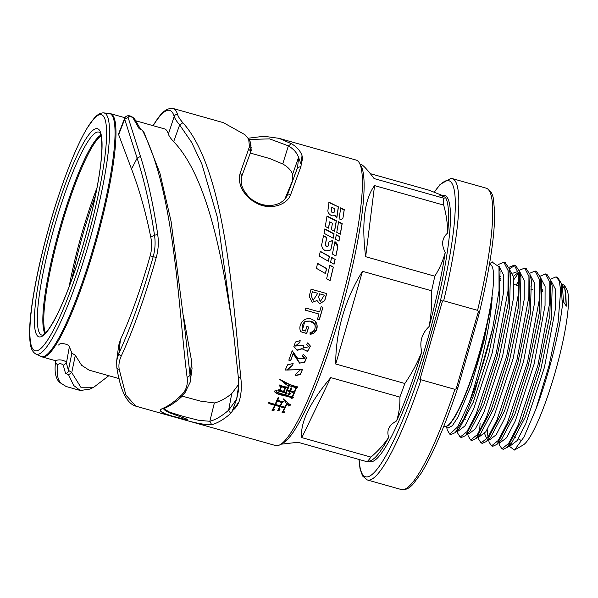 <?xml version="1.0" encoding="UTF-8"?>
<svg xmlns="http://www.w3.org/2000/svg" width="598" height="598" viewBox="0 0 598 598"><rect width="100%" height="100%" fill="white"/><g stroke="black" fill="none" stroke-linecap="round" stroke-linejoin="round"><path stroke-width="0.9" d="M251.25 147.803L250.27 144.41L240.194 173.024L239.327 176.851L239.424 181.082L240.478 185.5L242.467 189.94L245.307 194.171L248.895 197.998L253.118 201.257L257.775 203.783L262.731 205.495L265.587 205.757C259.472 204.68 253.948 201.758 249.007 196.996C242.698 189.977 240.015 184.789 241.928 175.775L251.227 150.532L250.435 142.189L248.686 139.11M292.16 181.448L292.609 174.265C291.091 170.273 287.795 166.842 282.734 163.972L269.601 158.507M292.609 174.265L298.574 157.386L300.988 164.114C302.371 160.944 302.723 158.111 302.02 155.622C300.39 150.883 296.87 146.914 291.45 143.722L278.945 138.317L263.987 136.269L248.133 138.228M238.766 384.723L236.644 399.113L232.473 410.505C235.328 408.516 237.503 405.638 238.991 401.886C241.211 395.151 241.846 387.392 240.889 378.594C233.175 301.28 225.192 169.227 182.853 122.754C179.968 119.361 178.226 116.655 177.621 114.622A148.311 24.226 -74.3 0 0 173.076 108.47L222.867 122.508M183.384 315.482L191.681 361.596L192.003 368.794M182.263 396.153L200.442 401.101L214.361 402.947C219.735 401.751 225.521 398.634 231.732 393.619L238.864 384.073M168.382 134.124L174.182 116.416C174.818 118.524 176.642 121.364 179.647 124.93L191.652 142.391L201.915 164.203L217.433 217.582L234.072 337.646L232.159 322.823L225.386 282.346C215.549 226.141 200.158 169.227 173.667 141.666C170.714 138.489 168.95 135.978 168.382 134.124A126.342 20.638 -74.3 0 0 167.903 132.749A126.342 20.638 -74.3 0 0 164.51 128.884L135.791 120.789M284.73 199.351L291.764 182.577M55.644 361.618L55.629 361.693C55.823 358.591 65.944 359.757 66.408 363.091L69.383 346.691L71.865 353.119L75.318 355.294L81.612 365.288L89.132 370.162L119.084 378.609M58.724 345.098C59.254 342.273 68.568 343.82 69.383 346.691M120.415 339.634L118.92 353.201L116.685 360.661L118.71 345.36L120.415 339.634A126.342 20.638 -74.3 0 0 122.687 334.618A126.342 20.638 -74.3 0 0 148.767 260.75A126.342 20.638 -74.3 0 0 150.165 255.832C151.877 249.613 152.071 243.356 150.748 237.07C145.8 212.395 139.386 189.716 131.53 169.032L118.658 134.67L118.681 133.631M369.332 461.521A138.273 22.582 -74.3 0 0 427.495 339.784A138.273 22.582 -74.3 0 0 445.532 195.8A138.273 22.582 -74.3 0 0 444.142 195.352L439.597 195.105L445.293 197.243L445.809 198.08A137.959 22.53 105.7 0 1 447.678 232.988C441.922 238.086 441.115 244.545 445.248 252.363A137.959 22.53 105.7 0 1 429.102 326.538C421.725 333.587 419.295 342.011 421.807 351.811A137.959 22.53 105.7 0 1 396.586 420.955C389.006 425.043 386.375 430.493 388.7 437.317A137.959 22.53 105.7 0 1 371.993 459.982L369.25 461.566M443.731 426.449L444.321 426.621A84.318 13.769 -74.3 0 0 485.927 328.04A84.318 13.769 -74.3 0 0 490.068 264.301L489.478 264.137M514.452 450.055L523.063 445.069A81.844 13.365 -74.3 0 0 554.839 373.429A81.844 13.365 -74.3 0 0 568.1 308.889A81.844 13.365 -74.3 0 0 566.859 289.686L564.639 285.597L566.313 306.169L562.823 300.854A90.089 14.711 105.7 0 1 548.216 371.889A90.089 14.711 105.7 0 1 535.83 409.346L523.923 437.123L514.452 450.055L509.623 446.474L509.384 445.241M541.676 291.338L542.595 289.768M550.571 279.131L556.02 276.889L559.235 280.843L560.685 290.493L558.031 322.733L549.061 365.557L535.83 409.346M562.823 300.854L562.068 300.644L561.305 283.273L557.538 277.33L556.275 276.971M540.136 276.194L545.585 273.944L549.786 282.256L549.726 302.7L537.953 365.229L517.89 425.679L508.659 443.432L501.916 448.851L499.547 445.114L498.926 442.393M503.232 449.21L507.418 447.319L522.248 419.273L538.678 368.674L549.824 315.452L550.878 280.327L546.856 274.318M529.701 273.256L535.15 271.006L539.359 279.348L539.291 299.845L527.488 362.433L507.433 422.793L498.216 440.509L491.489 445.914L489.119 442.169L488.499 439.448M492.797 446.272L496.983 444.381L511.843 416.268L528.273 365.632L539.396 312.47L540.442 277.382L536.428 271.38M519.273 270.311L524.715 268.061L528.931 276.411L528.856 296.907L517.053 359.495L497.005 419.848L487.789 437.564L481.054 442.976L478.684 439.231L478.064 436.51M480.097 423.287L479.603 431.046M482.362 443.335L486.555 441.444L501.386 413.39L517.816 362.784L528.961 309.57L530.015 274.445L525.993 268.435M518.459 273.204L514.018 279.416M499.808 279.819L500.862 278.01M508.838 267.373L514.287 265.123L518.488 273.406L518.429 293.91L506.708 356.214L486.585 416.881L477.391 434.582L470.626 440.031L468.167 435.912M471.934 440.39L476.12 438.498L490.98 410.385L507.41 359.749L518.533 306.587L519.58 271.507L515.558 265.497M515.02 265.437L509.227 268.913M498.306 264.525L503.852 262.186L508.061 270.528L507.994 291.024L496.19 353.612L476.143 413.973L466.918 431.689L460.191 437.093L457.821 433.348L457.201 430.627M461.499 437.452L465.693 435.561L480.545 407.447L496.975 356.812L508.098 303.649L509.145 268.562L505.131 262.552M448.059 427.959L452.342 425.739L457.926 417.21L471.089 385.531L483.984 341.204L492.176 297.595C490.24 327.256 479.618 372.748 469.071 402.865L457.776 426.763L449.756 434.148L447.311 430.052M451.086 434.514L455.25 432.616L463.854 418.802L473.855 394.658L492.685 328.392L499.046 290.725L498.986 266.783L492.199 262.126M469.071 402.865A90.089 14.711 -74.3 0 0 492.685 328.392M443.581 426.823L448.806 425.604L453.815 418.6A84.595 13.814 -74.3 0 0 492.176 297.595M453.815 418.6L448.821 425.597M458.472 430.889L464.885 425.963L473.564 409.219L492.266 352.693L503.314 293.753L503.367 274.632L499.113 266.566M498.979 266.783L500.055 271.47L499.053 304.823L488.618 354.764L473.197 402.327L459.451 428.332L455.25 432.616M468.907 433.834L475.335 428.878L484.036 412.082L502.746 355.459L513.749 296.63L513.802 277.554L509.548 269.511M500.735 276.141L499.853 277.375M510.483 274.407L509.496 307.686L499.091 357.567L483.655 405.212L469.886 431.27L465.685 435.561M479.334 436.772L485.763 431.816L494.464 415.019L513.181 358.396L524.184 299.568L524.229 280.492L519.983 272.449M518.354 272.561L513.562 276.127M512.815 273.256L517.33 271.686L518.279 272.157M519.58 271.507L520.918 277.345L519.931 310.631L509.518 360.512L494.083 408.15L480.321 434.208L476.12 438.498M487.213 429.573L488.02 437.228M489.769 439.709L496.183 434.783L504.862 418.039L523.564 361.513L534.612 302.573L534.664 283.452L530.411 275.386M516.111 285.052L519.004 280.821M530.015 274.445L531.353 280.29L530.351 313.644L519.916 363.584L504.495 411.147L490.749 437.153L486.548 441.436M486.839 438.88L484.552 433.483M500.197 442.655L506.633 437.699L515.327 420.902L534.044 364.287L545.047 305.451L545.092 286.375L540.846 278.332M532.033 284.962L530.957 286.479M540.442 277.382L541.781 283.228L540.786 316.581L530.351 366.522L514.93 414.085L501.184 440.091L496.983 444.381M510.632 445.592L517.046 440.666L525.724 423.922L544.427 367.396L555.475 308.456L555.535 289.335L551.281 281.269M550.878 280.327L552.216 286.165L551.229 319.452L540.816 369.332L525.38 416.97L511.611 443.028L509.698 444.546M566.284 306.116L565.686 290.643L561.515 284.155M562.583 288.834L563.525 301.923M561.358 283.474L564.639 285.597M442.393 301.355L443.679 300.801L477.585 310.355L478.385 311.498L456.192 388.79L454.906 389.343L420.999 379.79L420.2 378.646L442.393 301.355C441.451 298.35 439.836 302.917 439.552 304.367L419.422 374.512C418.884 375.903 417.838 380.627 420.2 378.646M456.192 388.79L458.023 387.22L458.539 385.538L478.677 315.393L479.125 313.718L478.385 311.498M370.319 173.659L429.058 190.216L441.436 195.105M280.955 444.209L297.998 442.273L367.112 461.753C369.101 461.858 369.796 461.581 369.183 460.931M388.7 437.317C383.968 444.426 378.056 451.019 370.947 457.104L301.833 437.624L330.769 377.615C320.386 389.889 312.702 401.183 307.716 411.484C302.782 421.762 300.816 430.478 301.833 437.624M367.112 461.753A145.568 23.778 -74.3 0 0 370.947 457.104M330.769 377.615L399.883 397.094C400.122 405.287 399.023 413.24 396.586 420.955M421.807 351.811C417.337 362.986 411.678 373.548 404.846 383.49L335.732 364.01L362.493 271.305L431.607 290.785C432.092 302.79 431.263 314.705 429.102 326.538M399.883 397.094A145.568 23.778 -74.3 0 0 404.846 383.49M445.248 252.363C442.998 260.848 439.508 268.794 434.783 276.186L365.67 256.706L374.572 185.612C369.579 192.257 366.312 201.661 364.765 213.83C363.255 226.044 363.554 240.336 365.67 256.706M431.607 290.785A145.568 23.778 -74.3 0 0 434.783 276.186M359.936 163.994L361.484 164.54C363.928 165.915 368.136 170.594 374.109 178.578L443.223 198.058C445.211 198.162 445.906 197.893 445.293 197.243M374.572 185.612L443.686 205.092C446.31 214.6 447.64 223.899 447.678 232.988M443.686 205.092A145.568 23.778 -74.3 0 0 443.223 198.058M362.493 271.305C353.769 285.291 347.102 300.226 342.497 316.118C337.93 332.025 335.672 347.984 335.732 364.01M280.111 444.695A148.311 24.226 105.7 0 0 330.881 337.324A148.311 24.226 105.7 0 0 362.403 185.53A148.311 24.226 -74.3 0 0 359.473 163.134L361.274 166.453A145.568 23.778 105.7 0 1 341.421 310.011A145.568 23.778 105.7 0 1 283.385 442.804L280.111 444.695A148.311 24.226 105.7 0 1 275.693 445.577L135.866 406.169L125.894 395.099L119.196 369.31C118.479 364.982 119.189 360.497 121.319 355.877A148.311 24.226 -74.3 0 0 156.242 257.499C158.35 249.942 158.836 242.295 157.708 234.551C153.693 206.175 147.945 180.133 140.463 156.422L128.107 117.455C128.899 115.84 130.551 116.034 133.07 118.038L139.192 128.772L142.331 130.259L143.714 132.031M359.473 163.134A148.311 24.226 -74.3 0 0 356.161 160.077L278.945 138.31M108.829 375.716L93.737 387.265L89.85 389.111L80.319 390.501L73.733 385.516L68.561 374.767L65.511 373.309C67.462 373.227 68.426 372.218 68.411 370.274L71.865 353.119M80.319 390.509L66.169 386.525L60.929 383.154C57.475 379.461 56.466 373.257 57.894 364.541C59.636 363.21 61.437 363.449 63.283 365.258L65.511 373.309M302.02 155.622L300.988 166.446L290.68 194.544C287.018 205.099 270.73 210.107 257.775 203.836C243.274 195.673 237.413 185.402 240.194 173.024L241.891 175.872M249.516 147.28L248.671 139.095L244.993 134.729L223.39 122.65M238.991 401.886L230.649 413.48C223.831 419.46 217.493 423.19 211.655 424.677C204.068 424.909 192.623 422.584 177.329 417.718C162.611 413.966 157.61 410.908 162.335 408.561L160.757 409.458L160.271 410.437L160.862 411.499L165.123 413.756L172.74 416.238L187.578 419.983L187.712 419.415L170.557 413.143L165.332 410.632L163.598 408.927M179.535 396.885C173.442 402.506 167.702 406.401 162.335 408.561L163.949 408.531C169.668 406.236 175.618 402.26 181.807 396.579L179.535 396.885L181.74 394.8C186.217 390.307 188.011 384.514 187.114 377.42C178.488 310.661 175.109 194.193 142.556 130.618L143.595 131.881M325.282 226.448L327.039 215.968L336.375 220.789A148.311 24.226 105.7 0 1 334.536 231.351L331.314 229.617L332.436 223.271L329.67 221.836L328.564 228.159L325.282 226.448M338.603 221.746L342.183 223.6A148.311 24.226 105.7 0 1 340.322 234.207L336.756 232.316L338.603 221.746M324.011 233.28A148.311 24.226 -74.3 0 0 324.841 228.877L334.088 233.803A148.311 24.226 105.7 0 1 333.236 238.236L324.011 233.28M328.362 261.214L319.257 256.079A148.311 24.226 -74.3 0 0 320.311 251.317L329.438 256.422A148.311 24.226 105.7 0 1 328.362 261.214M325.439 273.555L316.394 268.315A148.311 24.226 -74.3 0 0 317.575 263.367L326.643 268.569A148.311 24.226 105.7 0 1 325.439 273.555M330.066 280.739L326.598 278.735A148.311 24.226 -74.3 0 0 329.879 265.146L333.378 267.119A148.311 24.226 105.7 0 1 330.066 280.739M326.732 293.566L324.759 300.615L319.691 303.657L316.955 300.502L312.193 302.379L309.188 296.279L311.087 289.155L326.732 293.566L311.072 289.2M319.609 311.939A148.311 24.226 -74.3 0 0 321.111 306.729L322.957 307.252A148.311 24.226 105.7 0 1 319.302 319.751L317.456 319.235A148.311 24.226 -74.3 0 0 319.003 314.032L305.197 310.138A148.311 24.226 -74.3 0 0 305.81 308.052L319.609 311.939M300.749 331.584L300.869 331.912C296.855 324.505 305.728 314.967 312.993 319.975C319.19 321.874 318.674 333.841 310.041 334.245L310.115 332.271C317.089 332.084 316.484 321.522 310.369 321.305C304.203 320.296 301.594 323.271 302.551 330.223L305.466 331.038A148.311 24.226 -74.3 0 0 306.901 326.501L308.732 327.024L306.677 333.542L300.779 331.666M283.198 386.286L286.771 387.22L285.582 387.997A148.311 24.226 105.7 0 1 284.08 391.526L284.738 392.221L283.213 392.864L282.921 392.206L278.279 390.972L278.16 389.933L279.52 390.315A148.311 24.226 -74.3 0 0 281.082 386.659L279.894 386.323L279.774 385.247L283.198 386.286M293.79 391.645L292.325 392.834L292.033 392.168L290.239 391.668A148.311 24.226 105.7 0 1 289.656 393.028L290.292 394L288.363 394.673A148.311 24.226 -74.3 0 0 289.731 391.518L287.167 390.8A148.311 24.226 105.7 0 1 286.3 392.804L286.995 393.858L284.954 394.568L288.131 386.48L289.148 386.091A148.311 24.226 105.7 0 1 287.526 389.948L290.09 390.673L290.837 388.214L291.861 387.825A148.311 24.226 105.7 0 1 290.606 390.815L293.79 391.645M283.99 382.66L297.714 387.063L296.526 387.863A148.311 24.226 105.7 0 1 292.646 396.945L293.282 397.685L291.787 398.455L291.353 397.7C285.986 395.36 276.852 395.383 274.37 391.369L277.337 390.06L276.254 392.064L292.056 396.99A148.311 24.226 -74.3 0 0 296.01 387.721L286.584 384.91L279.587 379.207L283.99 382.66M288.699 406.02L286.988 403.897A148.311 24.226 105.7 0 1 283.489 411.132L284.379 412.276L282.032 412.859A148.311 24.226 -74.3 0 0 284.476 407.956L280.2 406.752A148.311 24.226 105.7 0 1 279.109 408.98L279.931 410.064L277.696 410.632A148.311 24.226 -74.3 0 0 279.692 406.61L275.252 405.354A148.311 24.226 105.7 0 1 273.518 408.86L274.4 410.004L272.06 410.572A148.311 24.226 -74.3 0 0 274.736 405.212L268.906 403.628L268.764 402.521L275.14 404.375L277.846 397.991L278.862 397.663A148.311 24.226 105.7 0 1 277.636 400.339L283.385 401.893L282.174 402.611A148.311 24.226 105.7 0 1 280.604 405.915L284.88 407.118A148.311 24.226 -74.3 0 0 286.562 403.583L283.504 399.105L290.493 405.085L288.699 406.02L288.602 405.407M292.661 365.281L287.175 370.042L302.431 369.549L300.36 374.505L295.39 375.679L295.89 373.952L300.517 369.699L285.216 370.042L287.578 364.817L293.132 363.502L292.661 365.281L293.117 363.248M288.804 360.168A148.311 24.226 -74.3 0 0 292.19 350.697L298.013 358.83L304.741 358.322L302.416 355.959L303.261 354.188L306.46 357.754L304.696 362.366L299.546 363.121L293.17 353.687A148.311 24.226 105.7 0 1 290.65 360.684L288.804 360.168M299.807 342.497L295.621 346.07L302.229 345.136L303.851 345.816L303.567 348.036L308.695 346.743L306.677 344.635L307.634 342.893L310.355 346.025L307.566 351.489L302.154 348.791L297.154 350.391L293.902 346.713L295.419 342.011L300.166 340.583L299.807 342.497L300.129 340.419M335.149 259.39A148.311 24.226 105.7 0 1 334.058 264.204L330.559 262.216L331.643 257.417L335.149 259.39L331.509 257.566M337.833 246.907L335.904 255.989L332.391 254.023L334.97 241.644C336.958 243.207 337.907 244.963 337.833 246.907L334.828 241.846M331 249.231L330.522 250.046L325.768 250.891C323.174 249.658 321.806 247.677 321.649 244.948L323.533 235.619L326.814 237.428L325.364 244.642L326.396 246.383L328.115 246.092A148.311 24.226 -74.3 0 0 328.937 242.078L329.281 241.338L332.765 240.635A148.311 24.226 105.7 0 1 331 249.231L330.866 249.403A147.766 24.137 -74.3 0 0 332.623 240.845L329.184 241.48M339.851 236.703A148.311 24.226 105.7 0 1 338.991 241.158L335.448 239.245L336.3 234.805L339.851 236.703L336.151 235.036M342.931 218.24L343.088 217.941C342.37 219.376 341.032 219.675 339.066 218.831A148.311 24.226 -74.3 0 0 340.673 207.82L344.284 209.629L342.931 218.24A147.766 24.137 -74.3 0 0 344.127 209.958L340.509 208.149M329.035 202.199L338.431 206.886L336.868 217.709L335.186 215.661L332.174 215.863C329.633 214.817 328.19 213.157 327.839 210.885A148.311 24.226 -74.3 0 0 329.035 202.199M248.88 139.454L269.586 138.886L288.371 145.86C293.581 148.984 296.982 152.826 298.574 157.379L297.565 167.672L287.346 195.098L285.597 198.274L283.026 200.995L279.707 203.171L275.82 204.673L271.507 205.443L266.955 205.428L262.343 204.621L257.828 203.036L252.401 199.941M118.628 133.773L124.676 118.15L124.683 119.241L118.658 134.67M238.296 377.166L234.072 337.646L238.288 376.942L238.385 391.122L236.644 399.113L228.66 410.176C221.903 416.073 215.631 419.774 209.838 421.269L198.932 420.364L183.437 416.447L169.668 412.186L163.628 408.666M185.358 392.228L186.165 390.472L184.909 391.085L181.755 394.792M283.489 411.132L286.988 403.897M284.439 411.858L282.092 412.433M284.476 407.956L284.528 407.552L280.253 406.341L280.2 406.752M279.109 408.98L280.253 406.341M279.991 409.645L277.756 410.213M279.692 406.61L279.744 406.199L275.304 404.951L275.252 405.354M273.518 408.86L275.304 404.951M274.467 409.578L272.12 410.146M268.906 403.628L268.958 403.224L274.788 404.801L274.736 405.212M268.958 403.224L268.816 402.11M277.636 400.339L278.9 397.289M283.422 401.505L282.174 402.611M280.604 405.915L282.219 402.222M283.295 398.859L286.562 403.583M290.538 404.689L288.744 405.623M288.647 405.01L287.033 403.508M277.27 400.824L281.71 402.073L281.665 402.469L280.096 405.773L275.656 404.525L275.708 404.121A147.766 24.137 -74.3 0 0 277.27 400.824L275.656 404.525M277.225 401.213L281.665 402.469M284.08 391.526L285.582 387.997M284.768 391.862L283.213 392.864M282.951 391.854L278.279 390.972M278.309 390.614L278.182 389.575M281.082 386.659L279.894 386.323M279.916 385.979L279.789 384.91M286.793 386.884L285.605 387.661M281.621 386.465L285.119 387.452L283.542 391.451L280.066 390.105A147.766 24.137 -74.3 0 0 281.621 386.465L280.036 390.464M281.598 386.801L285.096 387.788M312.365 291.772L317.747 293.289L313.158 300.301L311.199 295.726L312.365 291.772L311.289 295.726M311.192 295.733L313.113 300.286M326.635 293.588L324.587 300.816L319.668 303.657M312.238 302.386L316.955 300.502M320.393 301.601L318.562 297.243A147.766 24.137 -74.3 0 0 319.496 293.82L324.325 295.143L320.281 301.586L318.659 297.243L319.594 293.812M338.431 206.886L328.87 202.543M336.711 218.001L338.266 207.214M331.18 211.214A147.766 24.137 -74.3 0 0 331.688 207.603L331.344 210.9C332.084 212.537 333.041 212.925 334.215 212.066L334.05 212.38C332.989 213.269 332.032 212.881 331.18 211.214L331.344 210.9M331.853 207.282L334.693 208.717L334.215 212.066M292.646 396.945L292.684 396.579A147.766 24.137 -74.3 0 0 296.541 387.534L297.729 386.742M279.498 379.267L296.01 387.721M276.306 391.862L277.166 390.016M274.4 391.002C274.579 392.535 276.396 393.559 279.842 394.082L291.383 397.334L291.824 398.081L293.312 397.319M291.824 398.081L291.787 398.455M289.656 393.028L289.686 392.669A147.766 24.137 -74.3 0 0 290.269 391.316L292.056 391.825L292.347 392.482L293.82 391.294M290.606 390.815L290.628 390.472A147.766 24.137 -74.3 0 0 291.719 387.885M287.526 389.948L287.556 389.604A147.766 24.137 -74.3 0 0 289.006 386.144M284.992 394.202L287.025 393.499M286.3 392.804L286.33 392.445A147.766 24.137 -74.3 0 0 287.19 390.449L289.731 391.518M288.393 394.314L290.322 393.641M295.472 375.409L300.405 374.176L302.424 369.385M287.182 369.766L292.646 365.019M285.216 369.953L300.517 369.714M302.506 355.773L304.718 358.18M288.886 359.944L290.635 360.437A147.766 24.137 -74.3 0 0 293.14 353.47L299.83 363.001L304.404 362.366L306.438 357.582M295.576 345.876L299.77 342.325M293.865 346.414L296.9 350.107L302.117 348.597L302.184 348.97M302.169 348.873L307.469 351.318L310.377 346.137M306.744 344.508L308.673 346.653M303.575 348.058L303.747 345.771M300.824 331.77L306.625 333.407L308.673 326.904M302.439 329.954L304.711 321.724L309.742 321.066L314.339 323.81M310.048 334.11L316.372 329.834L315.714 322.158M305.204 310.1L319.003 314.032M317.471 319.175L319.227 319.676A147.766 24.137 -74.3 0 0 322.868 307.23M329.984 280.694A147.766 24.137 -74.3 0 0 333.258 267.239L329.76 265.265M325.357 273.503A147.766 24.137 -74.3 0 0 326.523 268.674L317.456 263.486M333.976 264.152A147.766 24.137 -74.3 0 0 335.022 259.532M328.272 261.169A147.766 24.137 -74.3 0 0 329.311 256.572L320.177 251.481M335.814 255.937A147.766 24.137 -74.3 0 0 337.691 247.101M330.53 250.031L330.866 249.403M327.981 246.271L326.254 246.563L325.222 244.821L326.672 237.645L323.391 235.836M338.902 241.114A147.766 24.137 -74.3 0 0 339.701 236.935M333.146 238.191A147.766 24.137 -74.3 0 0 333.938 234.035L324.692 229.116M340.225 234.162A147.766 24.137 -74.3 0 0 342.026 223.876L338.446 222.022M334.446 231.299A147.766 24.137 -74.3 0 0 336.218 221.073L326.882 216.259M328.466 228.107A147.766 24.137 -74.3 0 0 329.52 222.105L329.67 221.836M93.737 387.265L80.835 387.22L71.745 372.584L68.411 370.244M184.543 393.484L190.134 382.294L190.074 375.409L184.206 323.585L171.125 221.581L159.92 173.173L144.133 132.674M248.731 149.515C250.226 150.24 250.794 151.316 250.435 152.729L250.981 145.538M282.734 163.972L288.371 145.86L291.45 143.722M238.34 377.383L238.393 391.107M124.877 117.716L110.72 113.725A126.342 20.638 105.7 0 1 94.977 245.591A126.342 20.638 105.7 0 1 42.174 356.931L55.801 360.773M454.906 389.343A156.556 25.572 105.7 0 1 401.258 489.53L367.351 479.97A156.556 25.572 -74.3 0 0 420.999 379.79M479.125 313.718C489.426 270.752 494.613 237.219 494.688 213.12L493.507 199.306C492.588 193.446 490.151 189.73 486.196 188.161A156.556 25.572 105.7 0 1 477.585 310.355M443.679 300.801A156.556 25.572 -74.3 0 0 452.29 178.608L450.937 178.368L440.121 184.416L434.163 192.13M434.327 192.197A153.806 25.123 105.7 0 1 439.552 304.367M419.422 374.512A153.806 25.123 105.7 0 1 359.159 459.511M68.411 370.274L66.408 363.091L63.283 365.258M128.107 117.455L124.683 119.241L137.144 158.164L131.53 169.032M140.463 156.422L137.144 158.164C144.619 181.605 150.404 207.289 154.501 235.208L150.748 237.07M157.708 234.551L154.501 235.208C155.592 242.437 155.159 249.583 153.2 256.647L150.165 255.832M182.853 122.754L179.647 124.93L173.667 141.666M156.242 257.499L153.2 256.647A145.568 23.778 105.7 0 1 118.92 353.201A2.743 1.899 24.8 0 0 121.319 355.877M153.148 125.685A145.568 23.778 105.7 0 1 174.182 116.416A2.743 2.624 -16.6 0 1 177.621 114.622M173.076 108.47C164.129 107.468 158.425 117.372 153.178 125.363L152.998 125.64A2.743 2.347 -148.5 0 1 153.2 125.333M238.288 376.942L240.889 378.594M140.65 129.332L134.52 118.77L133.07 118.038M60.929 383.154L59.613 382.421C56.765 379.7 53.872 374.071 55.621 361.76L55.629 361.693C55.539 363.15 56.294 364.1 57.894 364.541M116.812 367.067C116.782 368.383 117.574 369.13 119.196 369.31M50.187 223.039A122.583 20.018 105.7 0 1 106.571 136.045A122.583 20.018 105.7 0 1 47.735 339.896A122.583 20.018 105.7 0 1 50.187 223.039M52.303 224.213A108.126 17.663 -74.3 0 0 50.142 327.285A108.126 17.663 -74.3 0 0 102.041 147.482A108.126 17.663 -74.3 0 0 52.303 224.213M45.485 332.981A104.366 17.043 105.7 0 1 60.039 230.701A104.366 17.043 105.7 0 1 101.04 135.881M96.996 187.847A104.366 17.043 -74.3 0 0 82.068 232.749A104.366 17.043 -74.3 0 0 69.174 286.547M42.219 335.164A105.42 17.215 105.7 0 1 54.859 225.035A105.42 17.215 105.7 0 1 99.388 132.315C100.83 132.614 101.667 137.809 101.907 147.908C101.563 162.32 98.655 181.725 93.183 206.138C86.007 237.279 77.209 266.132 66.789 292.699C60.241 309.054 54.351 320.991 49.118 328.504C43.243 336.45 42.256 334.88 42.219 335.164M100.838 135.118A104.456 17.058 -74.3 0 0 60.219 226.59A104.456 17.058 -74.3 0 0 44.917 333.527M40.724 356.378A126.26 20.624 -74.3 0 0 94.058 245.329A126.26 20.624 -74.3 0 0 109.195 113.441L103.716 112.902A125.288 20.467 105.7 0 1 88.698 243.775A125.288 20.467 105.7 0 1 35.768 353.979L42.174 356.931M95.471 195.568A103.267 16.864 -74.3 0 0 83.272 233.13A103.267 16.864 -74.3 0 0 71.91 279.169M75.318 355.294L71.745 372.584L68.561 374.767M187.114 377.42L190.074 375.409L191.681 361.596M230.649 413.48L228.66 410.176L231.732 393.619M214.361 402.947L209.838 421.269L211.655 424.677M300.988 166.446L297.565 167.672L294.493 175.55M290.68 194.544L287.346 195.098L286.263 197.288M250.315 153.066L270.132 158.657M514.347 436.817L515.663 437.512M518.219 438.865L521.553 440.629M541.354 291.316L542.655 291.398M463.891 418.72L465.55 419.191M499.786 280.455L500.952 280.783M514.273 284.536L518.937 285.851M530.889 289.223L532.25 289.604M501.924 448.844L503.441 449.277M545.854 274.034L547.103 274.385M491.489 445.906L493.014 446.332M535.419 271.096L536.668 271.447M481.24 443.013L482.579 443.395M524.984 268.151L526.233 268.502M470.798 440.076L472.143 440.449M514.28 265.138L515.805 265.564M460.378 437.138L461.716 437.512M504.121 262.275L505.37 262.627M449.89 434.178L451.281 434.574M446.31 427.465L448.238 428.011M457.051 430.493L458.673 430.949M498.919 266.514L499.352 266.633M467.703 433.498L469.109 433.886M509.354 269.451L509.78 269.571M478.138 436.435L479.536 436.832M519.782 272.396L520.215 272.516M488.573 439.373L489.971 439.769M530.217 275.334L530.65 275.454M499.001 442.318L500.399 442.707M540.652 278.272L541.078 278.399M509.219 445.196L510.834 445.652M551.079 281.217L551.513 281.337M509.339 445.226L509.623 446.474M467.606 433.468L468.256 436.293M446.743 427.585L447.394 430.411M561.313 283.273L562.651 289.111M507.418 447.319L511.611 443.028M509.152 268.562L510.49 274.407M489.56 263.651L492.49 261.954M486.196 188.161L452.29 178.608M358.972 459.458L360.033 468.832L362.552 475.986L367.351 479.97M458.023 387.22C445.121 425.627 432.87 454.256 421.269 473.1L413.435 483.715C409.548 488.319 405.489 490.263 401.258 489.53M250.45 152.692L241.928 175.775M163.546 408.255L163.194 408.905L163.949 408.531M181.807 396.579L185.634 391.742M66.169 386.525L59.613 382.421M134.52 118.77C129.011 113.598 125.386 116.191 124.676 118.142L124.676 118.142M116.677 360.661L116.819 367.628C120.467 390.711 126.821 403.56 135.866 406.169M110.72 113.725L109.195 113.441M103.716 112.902L102.961 112.873C99.791 113.172 96.809 115.033 94.006 118.441L87.405 127.71C76.021 146.218 61.579 183.28 50.157 223.009C41.277 254.015 35.125 281.867 31.701 306.572C29.437 323.376 29.003 335.927 30.393 344.231C31.021 348.94 32.808 352.192 35.768 353.979M192.04 368.532L190.134 382.294"/></g></svg>
